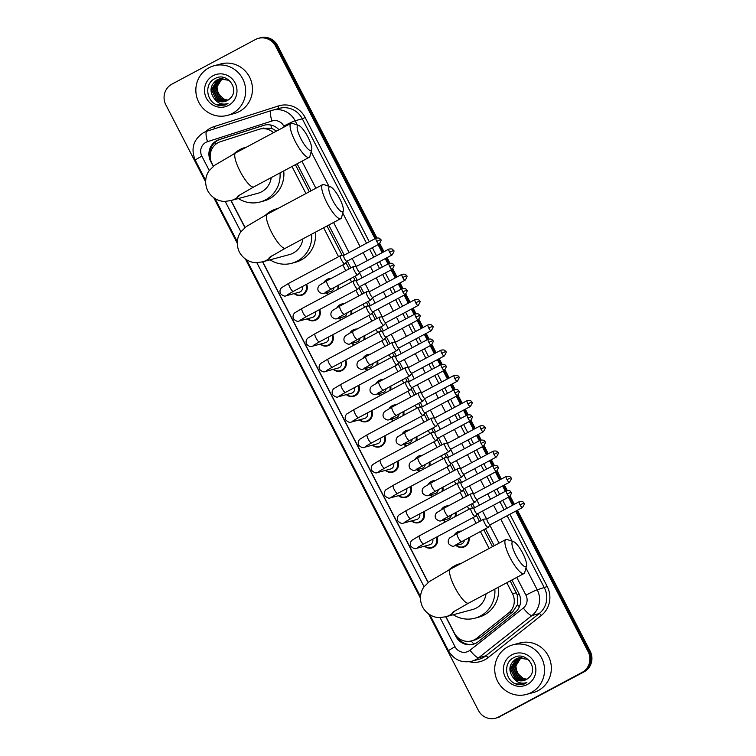 <?xml version="1.0" encoding="UTF-8"?>
<svg xmlns="http://www.w3.org/2000/svg" width="756" height="756" viewBox="0 0 756 756"><rect width="100%" height="100%" fill="white"/><g stroke="black" fill="none" stroke-linecap="round" stroke-linejoin="round"><path stroke-width="1.13" d="M323.955 282.357A8.221 7.957 74.9 0 1 331.071 278.52M338.556 285.003A8.221 7.957 74.9 0 1 338.48 288.981M336.996 307.616A8.221 7.957 74.9 0 1 344.103 303.78M351.587 310.262A8.221 7.957 74.9 0 1 351.521 314.241M350.028 332.876A8.221 7.957 74.9 0 1 357.144 329.04M364.628 335.522A8.221 7.957 74.9 0 1 364.553 339.501M363.069 358.136A8.221 7.957 74.9 0 1 370.185 354.299M377.669 360.782A8.221 7.957 74.9 0 1 377.594 364.761M376.11 383.396A8.221 7.957 74.9 0 1 383.216 379.559M390.701 386.042A8.221 7.957 74.9 0 1 390.635 390.02M389.142 408.656A8.221 7.957 74.9 0 1 396.257 404.819M403.742 411.302A8.221 7.957 74.9 0 1 403.666 415.28M402.183 433.916A8.221 7.957 74.9 0 1 409.298 430.079M416.783 436.562A8.221 7.957 74.9 0 1 416.707 440.54M415.224 459.175A8.221 7.957 74.9 0 1 422.33 455.339M429.814 461.821A8.221 7.957 74.9 0 1 429.739 465.8M428.255 484.435A8.221 7.957 74.9 0 1 435.371 480.599M442.855 487.081A8.221 7.957 74.9 0 1 442.78 491.06M441.296 509.695A8.221 7.957 74.9 0 1 448.412 505.858M455.887 512.341A8.221 7.957 74.9 0 1 455.821 516.32M454.337 534.955A8.221 7.957 74.9 0 1 461.443 531.118M468.928 537.611A8.221 7.957 74.9 0 1 456.019 545.492M319.665 309.516A8.221 7.957 74.9 0 1 307.21 318.843M332.706 334.776A8.221 7.957 74.9 0 1 320.251 344.103M345.738 360.036A8.221 7.957 74.9 0 1 333.292 369.363M358.779 385.295A8.221 7.957 74.9 0 1 346.324 394.623M306.634 284.256A8.221 7.957 74.9 0 1 294.178 293.583M371.82 410.555A8.221 7.957 74.9 0 1 359.365 419.882M384.851 435.815A8.221 7.957 74.9 0 1 372.406 445.142M397.892 461.075A8.221 7.957 74.9 0 1 385.437 470.402M410.933 486.335A8.221 7.957 74.9 0 1 398.478 495.662M423.965 511.595A8.221 7.957 74.9 0 1 411.519 520.922M437.006 536.855A8.221 7.957 74.9 0 1 424.551 546.182M273.502 132.697A15.413 14.912 -105.1 0 0 259.573 129.153A15.413 14.912 -105.1 0 0 258.921 129.352L220.469 141.684A15.413 14.912 -105.1 0 0 218.078 142.695A15.413 14.912 -105.1 0 0 211.964 163.419L213.419 166.226M276.573 131.053L271.593 128.284L263.012 128.246M445.927 616.716L454.356 633.037A15.413 14.912 -105.1 0 0 471.546 640.88L475.524 639.812L480.863 637.147L512.672 611.944L517.463 604.649L517.284 595.095L510.196 580.91M492.515 546.654L483.755 529.682M479.512 521.46L476.271 515.176M472.613 508.098L470.714 504.422M466.471 496.201L463.23 489.916M459.582 482.838L457.682 479.162M453.439 470.941L450.189 464.656M446.541 457.578L444.641 453.902M440.398 445.681L437.157 439.397M433.5 432.319L431.6 428.643M427.357 420.421L424.116 414.137M420.468 407.059L418.569 403.383M414.326 395.161L411.084 388.877M407.427 381.799L405.528 378.123M401.285 369.901L398.043 363.617M394.386 356.539L392.487 352.863M388.244 344.641L385.002 338.357M381.355 331.279L379.455 327.603M375.212 319.382L371.971 313.097M368.314 306.019L366.414 302.343M362.171 294.122L358.93 287.838M355.273 280.76L353.383 277.083M349.14 268.862L345.889 262.578M342.241 255.5L327.008 225.987M309.327 191.731L295.379 164.704M471.546 640.88A15.413 14.912 -105.1 0 0 476.771 638.253L508.58 613.05A15.413 14.912 -105.1 0 0 512.511 593.762L506.813 582.715M489.132 548.459L480.372 531.487M476.129 523.275L473.171 517.539M468.928 509.317L467.34 506.227M463.097 498.015L460.13 492.279M455.887 484.057L454.299 480.967M450.056 472.755L447.098 467.019M442.855 458.797L441.258 455.707M437.015 447.486L434.057 441.759M429.814 433.538L428.227 430.447M423.984 422.226L421.016 416.499M416.773 408.278L415.186 405.188M410.943 396.966L407.985 391.239M403.742 383.018L402.145 379.928M397.902 371.706L394.944 365.98M390.701 357.758L389.113 354.668M384.87 346.446L381.912 340.72M377.669 332.498L376.072 329.408M371.829 321.187L368.871 315.46M364.628 307.238L363.031 304.148M358.788 295.927L355.83 290.191M351.587 281.979L350 278.888M345.757 270.667L342.799 264.931M338.556 256.719L323.625 227.792M305.944 193.545L291.996 166.509M231.109 200.51L245.048 227.509M262.738 261.793L428.236 582.432M328.246 294.443A8.221 7.957 74.9 0 1 325.638 292.884M341.287 319.703A8.221 7.957 74.9 0 1 338.679 318.144M354.328 344.963A8.221 7.957 74.9 0 1 351.71 343.404M367.359 370.223A8.221 7.957 74.9 0 1 364.751 368.663M380.4 395.482A8.221 7.957 74.9 0 1 377.792 393.923M393.441 420.742A8.221 7.957 74.9 0 1 390.824 419.183M406.473 446.002A8.221 7.957 74.9 0 1 403.865 444.443M419.514 471.262A8.221 7.957 74.9 0 1 416.906 469.703M432.555 496.522A8.221 7.957 74.9 0 1 429.937 494.963M445.586 521.782A8.221 7.957 74.9 0 1 442.978 520.232M278.973 129.767A15.413 14.912 -105.1 0 0 264.061 125.222A15.413 14.912 -105.1 0 0 263.409 125.42L219.193 139.605A15.413 14.912 -105.1 0 0 216.802 140.616A15.413 14.912 -105.1 0 0 210.688 161.34L213.268 166.348M210.206 156.766A15.413 14.912 74.9 0 1 217.804 140.351A15.413 14.912 74.9 0 1 220.204 139.331L264.42 125.146A15.413 14.912 74.9 0 1 264.572 125.099M205.613 181.912L165.838 104.838A15.413 14.912 74.9 0 1 171.952 84.124L255.386 39.548A15.413 14.912 74.9 0 1 258.429 38.348A15.413 14.912 74.9 0 1 275.619 46.192L374.985 238.707M515.63 511.198L588.149 651.7A15.413 14.912 74.9 0 1 582.035 672.415L498.601 716.99A15.413 14.912 74.9 0 1 495.558 718.2A15.413 14.912 74.9 0 1 478.359 710.356L428.624 613.985M420.43 598.109L245.435 259.072M237.242 243.196L213.806 197.788M378.057 244.642L382.186 252.665M385.258 258.599L388.026 263.967M391.088 269.901L395.227 277.925M398.289 283.859L401.067 289.227M404.129 295.161L408.268 303.184M411.33 309.119L414.099 314.487M417.161 320.421L421.3 328.444M424.371 334.379L427.14 339.746M430.202 345.681L434.341 353.704M437.403 359.639L440.172 365.006M443.243 370.941L447.382 378.964M450.444 384.899L453.213 390.266M456.274 396.201L460.413 404.224M463.485 410.158L466.254 415.526M469.315 421.461L473.454 429.484M476.516 435.418L479.285 440.786M482.356 446.72L486.495 454.743M489.557 460.678L492.326 466.046M495.388 471.98L499.527 480.003M502.598 485.938L505.367 491.305M508.429 497.24L512.568 505.263M376.847 237.856L277.641 45.643A15.413 14.912 74.9 0 0 260.442 37.8L259.44 38.074A15.413 14.912 74.9 0 1 276.63 45.918L375.883 238.225L276.63 45.918A15.413 14.912 74.9 0 0 259.44 38.074L258.429 38.348M517.435 510.243L590.162 651.162A15.413 14.912 74.9 0 1 584.048 671.876L499.603 716.726A15.413 14.912 74.9 0 1 496.56 717.926A15.413 14.912 74.9 0 0 499.603 716.726L583.046 672.15L498.601 716.99M590.162 651.162L589.16 651.426A15.413 14.912 74.9 0 1 583.046 672.15A15.413 14.912 74.9 0 0 589.16 651.426L516.528 510.716L589.16 651.426L588.149 651.7M378.954 244.16L383.094 252.183L378.954 244.16M386.155 258.117L388.924 263.485L386.155 258.117M391.986 269.42L396.125 277.443L391.986 269.42M399.196 283.377L401.965 288.745L399.196 283.377M405.027 294.679L409.166 302.702L405.027 294.679M412.228 308.637L414.997 314.005L412.228 308.637M418.068 319.939L422.207 327.962L418.068 319.939M425.269 333.897L428.038 339.264L425.269 333.897M431.1 345.199L435.239 353.222L431.1 345.199M438.31 359.157L441.079 364.524L438.31 359.157M444.141 370.459L448.28 378.482L444.141 370.459M451.341 384.417L454.11 389.784L451.341 384.417M457.182 395.719L461.321 403.742L457.182 395.719M464.382 409.676L467.151 415.044L464.382 409.676M470.213 420.988L474.352 429.002L470.213 420.988M477.414 434.936L480.192 440.304L477.414 434.936M483.254 446.248L487.393 454.261L483.254 446.248M490.455 460.196L493.224 465.564L490.455 460.196M496.295 471.508L500.434 479.521L496.295 471.508M503.496 485.456L506.265 490.824L503.496 485.456M509.327 496.768L513.466 504.781L509.327 496.768M230.93 200.567L244.897 227.632M262.559 261.841L428.085 582.545M445.747 616.764L455.906 636.439A15.413 14.912 -105.1 0 0 473.095 644.282A15.413 14.912 -105.1 0 0 478.321 641.646L514.902 612.672A15.413 14.912 -105.1 0 0 518.833 593.384L511.916 579.984M494.244 545.728L485.484 528.765M481.241 520.544L477.688 513.664M474.626 507.73L472.443 503.505M468.2 495.284L464.656 488.404M461.585 482.47L459.412 478.246M455.169 470.024L451.615 463.144M448.554 457.21L446.371 452.986M442.128 444.764L438.575 437.885M435.513 431.95L433.33 427.726M429.087 419.504L425.543 412.625M422.472 406.69L420.298 402.466M416.055 394.245L412.502 387.365M409.44 381.43L407.257 377.206M403.014 368.985L399.461 362.105M396.399 356.17L394.216 351.946M389.973 343.725L386.429 336.845M383.358 330.911L381.185 326.677M376.942 318.465L373.388 311.585M370.327 305.651L368.144 301.417M363.901 293.205L360.347 286.326M357.286 280.391L355.103 276.157M350.86 267.945L347.316 261.066M344.254 255.131L328.737 225.061M311.056 190.814L297.108 163.787M473.596 644.14A15.413 14.912 74.9 0 1 457.531 637.261M500.614 716.452A15.413 14.912 74.9 0 1 497.571 717.652L495.558 718.2M379.805 243.593L383.991 251.701M387.053 257.635L389.879 263.116M392.846 268.852L397.023 276.961M400.094 282.895L402.92 288.376M405.877 294.112L410.064 302.22M413.126 308.155L415.961 313.636M418.918 319.372L423.105 327.48M426.167 333.415L428.992 338.896M431.959 344.632L436.136 352.74M439.208 358.675L442.033 364.156M444.991 369.892L449.177 378M452.239 383.935L455.074 389.416M458.032 395.152L462.218 403.26M465.28 409.194L468.106 414.675M471.073 420.412L475.25 428.52M478.321 434.454L481.147 439.935M484.105 445.671L488.291 453.78M491.353 459.714L494.188 465.195M497.146 470.931L501.332 479.039M504.394 484.974L507.219 490.455M510.177 496.191L514.363 504.299M232.517 113.372A25.695 24.854 74.9 0 1 227.452 115.384A25.695 24.854 74.9 0 1 197.637 99.726A25.695 24.854 74.9 0 1 208.987 67.775A25.695 24.854 74.9 0 1 214.061 65.763A25.695 24.854 74.9 0 1 243.867 81.412A25.695 24.854 74.9 0 1 232.517 113.372M214.061 65.763L220.856 63.929A25.695 24.854 74.9 0 1 250.671 79.578A25.695 24.854 74.9 0 1 239.321 111.538A25.695 24.854 74.9 0 1 234.247 113.542L227.452 115.384M219.722 78.822L217.577 79.692L211.368 89.51L216.424 99.886L225.108 101.427M230.863 82.045L228.69 80.287L219.524 78.879L217.17 79.796C210.177 84.946 209.157 91.126 214.099 98.337A11.614 11.236 74.9 0 0 230.164 98.365C240.219 89.378 226.97 71.773 215.384 78.397C203.024 83.557 206.653 104.035 219.476 105.453L225.09 105.093L227.991 103.496C222.292 105.131 217.662 103.421 214.099 98.337M221.319 78.397L220.724 78.586M220.535 78.652L219.174 79.257L212.965 89.076L218.021 99.452L225.902 101.172M221.517 78.341L220.525 78.624M220.327 78.69L218.777 79.371L212.568 89.18L217.624 99.556L225.704 101.247M222.916 77.962L222.33 78.151M223.114 77.906L221.555 78.454M221.357 78.539L214.572 88.641L219.618 99.017L226.687 100.86M221.924 78.255L221.347 78.482M221.149 78.558L214.165 88.754L219.221 99.13L226.498 100.945M223.152 78.019L223.927 77.717M222.963 78.104L222.396 78.388M223.53 77.83L222.944 78.048M222.746 78.133L222.179 78.397M221.99 78.492L215.772 88.32L220.818 98.696L227.263 100.576M222.207 78.482L216.169 88.216L221.224 98.592L227.452 100.472M228.057 100.113A11.614 11.236 74.9 0 1 224.296 99.291L228.019 100.142M213.079 75.704A16.755 16.207 74.9 0 1 235.069 82.924A16.755 16.207 74.9 0 1 228.425 105.434A16.755 16.207 74.9 0 1 206.435 98.223A16.755 16.207 74.9 0 1 213.079 75.704M224.296 99.291L217.898 93.631L216.783 84.984M216.764 104.659L225.052 105.103M301.001 138.934A14.128 3.497 61.9 0 0 311.689 149.631A14.128 3.497 61.9 0 0 307.928 137.072A14.128 3.497 61.9 0 0 298.818 125.534A14.128 3.497 61.9 0 0 301.001 138.934M311.689 149.631L309.932 156.209A19.269 4.772 -118.1 0 1 309.157 157.343A19.269 4.772 -118.1 0 1 295.35 141.627A19.269 4.772 -118.1 0 1 290.994 123.351A19.269 4.772 -118.1 0 1 292.374 123.341L298.818 125.534M237.582 196.248L253.818 186.902A19.269 4.772 61.9 0 1 240.021 171.187A19.269 4.772 61.9 0 1 235.664 152.91L214.534 165.366L209.355 170.478C206.719 173.615 203.449 181.657 207.768 190.852C212.757 199.697 221.215 201.701 225.297 201.361L230.967 200.548L257.73 193.328A19.269 18.645 -105.1 0 0 261.538 191.826A19.269 18.645 -105.1 0 0 271.234 177.603M280.022 172.907A28.265 27.339 74.9 0 1 265.658 199.801A28.265 27.339 74.9 0 1 260.073 202.013A28.265 27.339 74.9 0 1 238.423 198.544M234.001 153.799A28.265 27.339 74.9 0 1 239.765 149.65A28.265 27.339 74.9 0 1 245.35 147.439A28.265 27.339 74.9 0 1 246.399 147.174M283.717 170.941A28.265 27.339 74.9 0 1 269.438 198.781A28.265 27.339 74.9 0 1 263.853 200.992L260.073 202.013M332.631 200.217A14.128 3.497 61.9 0 0 343.318 210.915A14.128 3.497 61.9 0 0 339.557 198.346A14.128 3.497 61.9 0 0 330.448 186.808A14.128 3.497 61.9 0 0 332.631 200.217M343.318 210.915L341.561 217.492A19.269 4.772 -118.1 0 1 340.786 218.626A19.269 4.772 -118.1 0 1 326.979 202.901A19.269 4.772 -118.1 0 1 322.623 184.634A19.269 4.772 -118.1 0 1 324.003 184.625L330.448 186.808M269.212 257.531L285.456 248.185A19.269 4.772 61.9 0 1 271.65 232.461A19.269 4.772 61.9 0 1 267.293 214.194L246.163 226.639L240.984 231.752C238.348 234.889 235.078 242.941 239.397 252.135C244.386 260.981 252.844 262.975 256.927 262.644L262.597 261.831L289.359 254.611A19.269 18.645 -105.1 0 0 293.167 253.099A19.269 18.645 -105.1 0 0 302.863 238.887M311.652 234.19A28.265 27.339 74.9 0 1 297.288 261.085A28.265 27.339 74.9 0 1 291.703 263.296A28.265 27.339 74.9 0 1 270.053 259.818M265.63 215.082A28.265 27.339 74.9 0 1 271.404 210.924A28.265 27.339 74.9 0 1 276.98 208.713A28.265 27.339 74.9 0 1 278.028 208.458M315.346 232.215A28.265 27.339 74.9 0 1 301.068 260.064A28.265 27.339 74.9 0 1 295.483 262.275L291.703 263.296M515.819 555.131A14.128 3.497 61.9 0 0 526.507 565.828A14.128 3.497 61.9 0 0 522.746 553.269A14.128 3.497 61.9 0 0 513.636 541.731A14.128 3.497 61.9 0 0 515.819 555.131M526.507 565.828L524.749 572.405A19.269 4.772 -118.1 0 1 523.974 573.549A19.269 4.772 -118.1 0 1 510.168 557.824A19.269 4.772 -118.1 0 1 505.811 539.548A19.269 4.772 -118.1 0 1 507.191 539.538L513.636 541.731M452.4 612.445L468.635 603.108A19.269 4.772 61.9 0 1 454.838 587.384A19.269 4.772 61.9 0 1 450.481 569.107L429.342 581.562L424.173 586.675C421.536 589.812 418.266 597.864 422.585 607.049C427.575 615.894 436.032 617.898 440.115 617.567L445.785 616.754L472.547 609.525A19.269 18.645 -105.1 0 0 476.356 608.022A19.269 18.645 -105.1 0 0 486.051 593.81M494.84 589.104A28.265 27.339 74.9 0 1 480.476 615.998A28.265 27.339 74.9 0 1 474.891 618.21A28.265 27.339 74.9 0 1 453.241 614.741M448.818 570.005A28.265 27.339 74.9 0 1 454.583 565.847A28.265 27.339 74.9 0 1 460.168 563.636A28.265 27.339 74.9 0 1 461.207 563.371M498.525 587.138A28.265 27.339 74.9 0 1 484.246 614.978A28.265 27.339 74.9 0 1 478.671 617.189L474.891 618.21M302.372 286.533A4.621 4.47 74.9 0 1 299.263 292.213L286.07 295.766C284.804 296.588 282.961 295.898 280.552 293.706C279.569 291.514 279.881 289.529 281.506 287.734L288.953 283.207A4.621 1.143 61.9 0 0 290.002 287.601A4.621 1.143 61.9 0 0 290.134 287.856A4.621 1.143 61.9 0 0 293.309 291.372L344.868 263.825A4.621 1.143 61.9 0 0 344.963 263.75L346.938 261.264A3.336 0.832 61.9 0 1 346.9 261.283A3.336 0.832 61.9 0 1 346.853 261.302A3.336 0.832 61.9 0 1 344.5 258.561A3.336 0.832 61.9 0 1 343.753 255.396A3.336 0.832 61.9 0 1 343.791 255.377L340.625 255.632A4.621 1.143 61.9 0 0 340.569 255.641A4.621 1.143 61.9 0 0 340.512 255.67A4.621 1.143 61.9 0 0 341.551 260.055A4.621 1.143 61.9 0 0 344.802 263.853A4.621 1.143 61.9 0 0 344.868 263.825M305.963 284.615A7.711 7.456 74.9 0 1 294.519 293.489M315.403 311.793A4.621 4.47 74.9 0 1 312.304 317.473L299.111 321.026C297.836 321.848 296.002 321.158 293.583 318.966C292.6 316.773 292.922 314.789 294.547 312.993L301.994 308.467A4.621 1.143 61.9 0 0 303.033 312.861A4.621 1.143 61.9 0 0 303.175 313.116A4.621 1.143 61.9 0 0 306.35 316.632L357.909 289.085A4.621 1.143 61.9 0 0 358.004 289.009L359.969 286.524A3.336 0.832 61.9 0 0 360.007 286.486M318.994 309.875A7.711 7.456 74.9 0 1 307.55 318.748M353.732 280.892A4.621 1.143 61.9 0 0 353.666 280.892A4.621 1.143 61.9 0 0 353.61 280.901A4.621 1.143 61.9 0 0 353.543 280.93A4.621 1.143 61.9 0 0 354.592 285.314A4.621 1.143 61.9 0 0 357.843 289.113A4.621 1.143 61.9 0 0 357.909 289.085M356.87 280.627A3.336 0.832 61.9 0 0 356.832 280.637A3.336 0.832 61.9 0 0 356.785 280.656A3.336 0.832 61.9 0 0 357.541 283.821A3.336 0.832 61.9 0 0 359.894 286.562A3.336 0.832 61.9 0 0 359.932 286.543L392.166 269.325C394.178 266.31 394.641 264.817 393.564 264.846L389.775 266.603A3.336 0.832 61.9 0 0 392.166 269.325M328.444 337.053A4.621 4.47 74.9 0 1 325.345 342.733L312.143 346.286C310.877 347.108 309.034 346.418 306.624 344.226C305.641 342.043 305.963 340.049 307.588 338.253L315.025 333.736A4.621 1.143 61.9 0 0 316.074 338.121A4.621 1.143 61.9 0 0 316.206 338.376A4.621 1.143 61.9 0 0 319.382 341.892L370.941 314.345A4.621 1.143 61.9 0 0 371.035 314.269L373.01 311.784A3.336 0.832 61.9 0 0 373.039 311.746M332.035 335.135A7.711 7.456 74.9 0 1 320.591 344.008M366.764 306.152A4.621 1.143 61.9 0 0 366.707 306.152A4.621 1.143 61.9 0 0 366.641 306.161A4.621 1.143 61.9 0 0 366.584 306.189A4.621 1.143 61.9 0 0 367.633 310.574A4.621 1.143 61.9 0 0 370.884 314.373A4.621 1.143 61.9 0 0 370.941 314.345M369.911 305.887A3.336 0.832 61.9 0 0 369.873 305.896A3.336 0.832 61.9 0 0 369.826 305.915A3.336 0.832 61.9 0 0 370.582 309.081A3.336 0.832 61.9 0 0 372.925 311.822A3.336 0.832 61.9 0 0 372.973 311.803L405.207 294.585C407.219 291.57 407.682 290.077 406.596 290.106L402.816 291.863A3.336 0.832 61.9 0 0 405.207 294.585M341.485 362.313A4.621 4.47 74.9 0 1 338.376 367.992L325.184 371.546C323.918 372.368 322.075 371.678 319.665 369.486C318.673 367.303 318.994 365.309 320.62 363.513L328.066 358.996A4.621 1.143 61.9 0 0 329.115 363.381A4.621 1.143 61.9 0 0 329.247 363.636A4.621 1.143 61.9 0 0 332.423 367.151L383.982 339.605A4.621 1.143 61.9 0 0 384.076 339.529L386.051 337.044M345.076 360.395A7.711 7.456 74.9 0 1 333.623 369.268M379.805 331.411A4.621 1.143 61.9 0 0 379.739 331.411A4.621 1.143 61.9 0 0 379.682 331.421A4.621 1.143 61.9 0 0 379.625 331.449A4.621 1.143 61.9 0 0 380.665 335.834A4.621 1.143 61.9 0 0 383.916 339.633A4.621 1.143 61.9 0 0 383.982 339.605M382.952 331.147A3.336 0.832 61.9 0 0 382.905 331.156A3.336 0.832 61.9 0 0 382.857 331.175A3.336 0.832 61.9 0 0 383.613 334.341A3.336 0.832 61.9 0 0 385.966 337.081A3.336 0.832 61.9 0 0 386.014 337.063A3.336 0.832 61.9 0 0 386.08 337.006M354.517 387.573A4.621 4.47 74.9 0 1 351.417 393.252L338.225 396.805C336.949 397.628 335.116 396.938 332.697 394.745C331.714 392.562 332.035 390.568 333.661 388.773L341.107 384.256A4.621 1.143 61.9 0 0 342.147 388.641A4.621 1.143 61.9 0 0 342.288 388.896A4.621 1.143 61.9 0 0 345.464 392.411L397.013 364.865A4.621 1.143 61.9 0 0 397.117 364.789L399.083 362.304M358.108 385.654A7.711 7.456 74.9 0 1 346.664 394.528M392.846 356.671A4.621 1.143 61.9 0 0 392.78 356.671A4.621 1.143 61.9 0 0 392.723 356.681A4.621 1.143 61.9 0 0 392.657 356.709A4.621 1.143 61.9 0 0 393.706 361.094A4.621 1.143 61.9 0 0 396.957 364.893A4.621 1.143 61.9 0 0 397.013 364.865M395.983 356.407A3.336 0.832 61.9 0 0 395.946 356.416A3.336 0.832 61.9 0 0 395.898 356.435A3.336 0.832 61.9 0 0 396.654 359.601A3.336 0.832 61.9 0 0 399.007 362.341A3.336 0.832 61.9 0 0 399.045 362.332A3.336 0.832 61.9 0 0 399.121 362.266M367.558 412.833A4.621 4.47 74.9 0 1 364.458 418.512L351.256 422.065C349.99 422.887 348.147 422.198 345.738 420.005C344.755 417.822 345.076 415.828 346.702 414.033L354.139 409.516A4.621 1.143 61.9 0 0 355.188 413.901A4.621 1.143 61.9 0 0 355.32 414.156A4.621 1.143 61.9 0 0 358.495 417.671L410.054 390.124A4.621 1.143 61.9 0 0 410.149 390.049L412.124 387.563M371.149 410.914A7.711 7.456 74.9 0 1 359.705 419.788M405.877 381.931A4.621 1.143 61.9 0 0 405.821 381.931A4.621 1.143 61.9 0 0 405.755 381.941A4.621 1.143 61.9 0 0 405.698 381.969A4.621 1.143 61.9 0 0 406.747 386.354A4.621 1.143 61.9 0 0 409.998 390.153A4.621 1.143 61.9 0 0 410.054 390.124M409.024 381.667A3.336 0.832 61.9 0 0 408.977 381.676A3.336 0.832 61.9 0 0 408.939 381.695A3.336 0.832 61.9 0 0 409.695 384.861A3.336 0.832 61.9 0 0 412.039 387.601A3.336 0.832 61.9 0 0 412.086 387.592A3.336 0.832 61.9 0 0 412.152 387.526M380.589 438.093A4.621 4.47 74.9 0 1 377.49 443.772L364.297 447.325C363.031 448.147 361.188 447.457 358.779 445.265C357.786 443.082 358.108 441.088 359.733 439.293L367.18 434.776A4.621 1.143 61.9 0 0 368.229 439.16A4.621 1.143 61.9 0 0 368.361 439.416A4.621 1.143 61.9 0 0 371.536 442.931L423.095 415.384A4.621 1.143 61.9 0 0 423.19 415.309L425.165 412.823M384.19 436.174A7.711 7.456 74.9 0 1 372.736 445.048M418.918 407.191A4.621 1.143 61.9 0 0 418.852 407.191A4.621 1.143 61.9 0 0 418.796 407.21A4.621 1.143 61.9 0 0 418.739 407.229A4.621 1.143 61.9 0 0 419.778 411.614A4.621 1.143 61.9 0 0 423.029 415.413A4.621 1.143 61.9 0 0 423.095 415.384M422.065 406.926A3.336 0.832 61.9 0 0 422.018 406.936A3.336 0.832 61.9 0 0 421.971 406.955A3.336 0.832 61.9 0 0 422.727 410.121A3.336 0.832 61.9 0 0 425.08 412.861A3.336 0.832 61.9 0 0 425.127 412.852A3.336 0.832 61.9 0 0 425.193 412.785M393.63 463.352A4.621 4.47 74.9 0 1 390.531 469.032L377.339 472.585C376.063 473.407 374.229 472.717 371.81 470.525C370.827 468.342 371.149 466.348 372.774 464.553L380.211 460.035A4.621 1.143 61.9 0 0 381.26 464.42A4.621 1.143 61.9 0 0 381.402 464.675A4.621 1.143 61.9 0 0 384.577 468.191L436.127 440.644A4.621 1.143 61.9 0 0 436.231 440.568L438.196 438.083M397.221 461.434A7.711 7.456 74.9 0 1 385.777 470.308M431.959 432.451A4.621 1.143 61.9 0 0 431.893 432.451A4.621 1.143 61.9 0 0 431.837 432.47A4.621 1.143 61.9 0 0 431.77 432.489A4.621 1.143 61.9 0 0 432.819 436.873A4.621 1.143 61.9 0 0 436.07 440.672A4.621 1.143 61.9 0 0 436.127 440.644M435.097 432.186A3.336 0.832 61.9 0 0 435.059 432.196A3.336 0.832 61.9 0 0 435.012 432.215A3.336 0.832 61.9 0 0 435.768 435.38A3.336 0.832 61.9 0 0 438.121 438.121A3.336 0.832 61.9 0 0 438.159 438.111A3.336 0.832 61.9 0 0 438.225 438.045M406.671 488.612A4.621 4.47 74.9 0 1 403.572 494.292L390.37 497.854C389.104 498.667 387.261 497.977 384.851 495.785C383.868 493.602 384.19 491.608 385.815 489.812L393.252 485.295A4.621 1.143 61.9 0 0 394.301 489.68A4.621 1.143 61.9 0 0 394.434 489.935A4.621 1.143 61.9 0 0 397.609 493.451L449.168 465.904A4.621 1.143 61.9 0 0 449.262 465.828L451.237 463.343M410.262 486.694A7.711 7.456 74.9 0 1 398.818 495.567M444.991 457.711A4.621 1.143 61.9 0 0 444.934 457.711A4.621 1.143 61.9 0 0 444.868 457.73A4.621 1.143 61.9 0 0 444.811 457.749A4.621 1.143 61.9 0 0 445.86 462.133A4.621 1.143 61.9 0 0 449.111 465.932A4.621 1.143 61.9 0 0 449.168 465.904M448.138 457.446A3.336 0.832 61.9 0 0 448.091 457.456A3.336 0.832 61.9 0 0 448.809 460.64A3.336 0.832 61.9 0 0 451.152 463.381A3.336 0.832 61.9 0 0 451.2 463.371A3.336 0.832 61.9 0 0 451.266 463.305M480.287 440.257C485.361 439.51 484.01 441.457 484.823 441.674L481.043 443.422A3.336 0.832 61.9 0 1 480.287 440.257L448.053 457.474A3.336 0.832 61.9 0 0 448.053 457.474L444.934 457.711M419.703 513.872A4.621 4.47 74.9 0 1 416.603 519.552L403.411 523.114C402.145 523.927 400.302 523.237 397.892 521.045C396.9 518.862 397.221 516.868 398.847 515.072L406.293 510.555A4.621 1.143 61.9 0 0 407.333 514.94A4.621 1.143 61.9 0 0 407.475 515.195A4.621 1.143 61.9 0 0 410.65 518.71L462.209 491.173A4.621 1.143 61.9 0 0 462.303 491.088L464.279 488.603M423.294 511.954A7.711 7.456 74.9 0 1 411.85 520.827M458.032 482.98A4.621 1.143 61.9 0 0 457.966 482.98A4.621 1.143 61.9 0 0 457.909 482.99A4.621 1.143 61.9 0 0 457.852 483.008A4.621 1.143 61.9 0 0 458.892 487.393A4.621 1.143 61.9 0 0 462.143 491.192A4.621 1.143 61.9 0 0 462.209 491.173M461.179 482.706A3.336 0.832 61.9 0 0 461.132 482.715A3.336 0.832 61.9 0 0 461.084 482.734A3.336 0.832 61.9 0 0 461.84 485.9A3.336 0.832 61.9 0 0 464.193 488.641A3.336 0.832 61.9 0 0 464.241 488.631A3.336 0.832 61.9 0 0 464.307 488.565M432.744 539.132A4.621 4.47 74.9 0 1 429.644 544.811L416.452 548.374C415.176 549.187 413.334 548.497 410.924 546.304C409.941 544.122 410.262 542.128 411.888 540.332L419.325 535.815A4.621 1.143 61.9 0 0 420.374 540.2A4.621 1.143 61.9 0 0 420.506 540.455A4.621 1.143 61.9 0 0 423.691 543.97L475.24 516.433A4.621 1.143 61.9 0 0 475.335 516.348L477.31 513.863A3.336 0.832 61.9 0 1 477.272 513.891A3.336 0.832 61.9 0 1 477.225 513.91A3.336 0.832 61.9 0 1 474.881 511.16A3.336 0.832 61.9 0 1 474.125 507.994A3.336 0.832 61.9 0 1 474.173 507.975L471.007 508.24A4.621 1.143 61.9 0 0 470.95 508.249A4.621 1.143 61.9 0 0 470.884 508.268A4.621 1.143 61.9 0 0 471.933 512.653A4.621 1.143 61.9 0 0 475.184 516.452A4.621 1.143 61.9 0 0 475.24 516.433M436.335 537.214A7.711 7.456 74.9 0 1 424.891 546.087M334.001 287.441A4.621 4.47 74.9 0 1 330.731 291.514L323.927 293.347C322.661 294.169 320.818 293.479 318.408 291.277C317.425 289.094 317.747 287.11 319.372 285.314L326.809 280.788A4.621 1.143 61.9 0 0 327.991 285.437A4.621 1.143 61.9 0 0 331.109 288.972A4.621 1.143 61.9 0 0 331.166 288.953A4.621 1.143 61.9 0 0 331.222 288.915M353.61 266.537A4.621 1.143 61.9 0 0 353.543 266.537A4.621 1.143 61.9 0 0 353.487 266.547A4.621 1.143 61.9 0 0 353.421 266.575A4.621 1.143 61.9 0 0 354.526 271.073A4.621 1.143 61.9 0 0 357.72 274.759A4.621 1.143 61.9 0 0 357.786 274.73A4.621 1.143 61.9 0 0 357.881 274.655L359.847 272.169M328.699 294.197A7.711 7.456 74.9 0 1 325.978 292.799M324.598 281.997A7.711 7.456 74.9 0 1 329.985 279.096M356.747 266.273A3.336 0.832 61.9 0 0 356.709 266.282A3.336 0.832 61.9 0 0 356.662 266.301A3.336 0.832 61.9 0 0 357.418 269.467A3.336 0.832 61.9 0 0 359.771 272.207A3.336 0.832 61.9 0 0 359.809 272.188A3.336 0.832 61.9 0 0 359.884 272.132M337.856 285.381A7.711 7.456 74.9 0 1 337.573 289.463M347.032 312.7A4.621 4.47 74.9 0 1 343.763 316.773L336.968 318.607C335.702 319.429 333.859 318.739 331.449 316.537C330.457 314.354 330.778 312.37 332.404 310.574L339.85 306.048A4.621 1.143 61.9 0 0 341.032 310.697A4.621 1.143 61.9 0 0 344.15 314.231A4.621 1.143 61.9 0 0 344.207 314.212A4.621 1.143 61.9 0 0 344.263 314.175M366.641 291.797A4.621 1.143 61.9 0 0 366.584 291.797A4.621 1.143 61.9 0 0 366.518 291.807A4.621 1.143 61.9 0 0 366.462 291.835A4.621 1.143 61.9 0 0 367.567 296.333A4.621 1.143 61.9 0 0 370.761 300.019A4.621 1.143 61.9 0 0 370.818 299.99A4.621 1.143 61.9 0 0 370.912 299.915L372.888 297.429M341.74 319.457A7.711 7.456 74.9 0 1 339.019 318.059M337.639 307.257A7.711 7.456 74.9 0 1 343.016 304.356M369.788 291.532A3.336 0.832 61.9 0 0 369.75 291.542A3.336 0.832 61.9 0 0 369.703 291.561A3.336 0.832 61.9 0 0 370.459 294.727A3.336 0.832 61.9 0 0 372.803 297.467A3.336 0.832 61.9 0 0 372.85 297.448A3.336 0.832 61.9 0 0 372.916 297.391M350.897 310.64A7.711 7.456 74.9 0 1 350.614 314.723M360.073 337.96A4.621 4.47 74.9 0 1 356.804 342.033L350.009 343.867C348.733 344.689 346.891 343.999 344.481 341.797C343.498 339.614 343.819 337.63 345.445 335.834L352.882 331.308A4.621 1.143 61.9 0 0 354.063 335.957A4.621 1.143 61.9 0 0 357.182 339.491A4.621 1.143 61.9 0 0 357.248 339.472A4.621 1.143 61.9 0 0 357.295 339.435M383.793 325.278A4.621 1.143 61.9 0 0 383.859 325.25A4.621 1.143 61.9 0 0 383.953 325.175L385.929 322.689A3.336 0.832 61.9 0 1 385.891 322.708A3.336 0.832 61.9 0 1 385.844 322.727A3.336 0.832 61.9 0 1 383.49 319.986A3.336 0.832 61.9 0 1 382.734 316.821A3.336 0.832 61.9 0 1 382.782 316.802L379.616 317.057A4.621 1.143 61.9 0 0 379.559 317.066A4.621 1.143 61.9 0 0 379.503 317.095A4.621 1.143 61.9 0 0 380.608 321.593A4.621 1.143 61.9 0 0 383.793 325.278M354.781 344.717A7.711 7.456 74.9 0 1 352.05 343.318M350.68 332.517A7.711 7.456 74.9 0 1 356.057 329.616M363.929 335.9A7.711 7.456 74.9 0 1 363.655 339.983M373.114 363.22A4.621 4.47 74.9 0 1 369.845 367.293L363.041 369.126C361.774 369.949 359.932 369.259 357.522 367.066C356.539 364.874 356.86 362.889 358.486 361.094L365.923 356.567A4.621 1.143 61.9 0 0 367.104 361.217A4.621 1.143 61.9 0 0 370.223 364.751A4.621 1.143 61.9 0 0 370.279 364.732A4.621 1.143 61.9 0 0 370.336 364.694M392.723 342.317A4.621 1.143 61.9 0 0 392.657 342.317A4.621 1.143 61.9 0 0 392.6 342.326A4.621 1.143 61.9 0 0 392.534 342.355A4.621 1.143 61.9 0 0 393.64 346.853A4.621 1.143 61.9 0 0 396.834 350.538A4.621 1.143 61.9 0 0 396.891 350.51A4.621 1.143 61.9 0 0 396.995 350.434L398.96 347.949M367.813 369.977A7.711 7.456 74.9 0 1 365.091 368.578M363.712 357.777A7.711 7.456 74.9 0 1 369.089 354.876M395.86 342.052A3.336 0.832 61.9 0 0 395.823 342.062A3.336 0.832 61.9 0 0 395.775 342.081A3.336 0.832 61.9 0 0 396.531 345.246A3.336 0.832 61.9 0 0 398.885 347.987A3.336 0.832 61.9 0 0 398.922 347.968A3.336 0.832 61.9 0 0 398.998 347.911M376.97 361.16A7.711 7.456 74.9 0 1 376.686 365.243M386.146 388.48A4.621 4.47 74.9 0 1 382.876 392.553L376.082 394.386C374.815 395.208 372.973 394.519 370.563 392.326C369.571 390.134 369.892 388.149 371.517 386.354L378.964 381.827A4.621 1.143 61.9 0 0 380.145 386.477A4.621 1.143 61.9 0 0 383.254 390.011A4.621 1.143 61.9 0 0 383.32 389.992A4.621 1.143 61.9 0 0 383.377 389.954M405.755 367.577A4.621 1.143 61.9 0 0 405.698 367.577A4.621 1.143 61.9 0 0 405.632 367.586A4.621 1.143 61.9 0 0 405.575 367.614A4.621 1.143 61.9 0 0 406.681 372.113A4.621 1.143 61.9 0 0 409.875 375.798A4.621 1.143 61.9 0 0 409.932 375.77A4.621 1.143 61.9 0 0 410.026 375.694L412.001 373.209M380.854 395.246A7.711 7.456 74.9 0 1 378.132 393.838M376.753 383.037A7.711 7.456 74.9 0 1 382.13 380.136M408.901 367.312A3.336 0.832 61.9 0 0 408.854 367.321A3.336 0.832 61.9 0 0 408.816 367.34A3.336 0.832 61.9 0 0 409.572 370.506A3.336 0.832 61.9 0 0 411.916 373.247A3.336 0.832 61.9 0 0 411.963 373.228A3.336 0.832 61.9 0 0 412.029 373.171M390.011 386.42A7.711 7.456 74.9 0 1 389.727 390.502M399.187 413.74A4.621 4.47 74.9 0 1 395.917 417.813L389.123 419.646C387.847 420.468 386.004 419.778 383.594 417.586C382.612 415.394 382.933 413.409 384.558 411.614L391.995 407.087A4.621 1.143 61.9 0 0 393.177 411.736A4.621 1.143 61.9 0 0 396.295 415.271A4.621 1.143 61.9 0 0 396.361 415.252A4.621 1.143 61.9 0 0 396.409 415.214M418.796 392.836A4.621 1.143 61.9 0 0 418.729 392.836A4.621 1.143 61.9 0 0 418.673 392.846A4.621 1.143 61.9 0 0 418.616 392.874A4.621 1.143 61.9 0 0 419.722 397.373A4.621 1.143 61.9 0 0 422.906 401.058A4.621 1.143 61.9 0 0 422.973 401.03A4.621 1.143 61.9 0 0 423.067 400.954L425.042 398.469M393.895 420.506A7.711 7.456 74.9 0 1 391.164 419.098M389.794 408.297A7.711 7.456 74.9 0 1 395.171 405.396M421.942 392.572A3.336 0.832 61.9 0 0 421.895 392.581A3.336 0.832 61.9 0 0 421.848 392.6A3.336 0.832 61.9 0 0 422.604 395.766A3.336 0.832 61.9 0 0 424.957 398.506A3.336 0.832 61.9 0 0 425.004 398.488A3.336 0.832 61.9 0 0 425.07 398.431M403.042 411.68A7.711 7.456 74.9 0 1 402.768 415.762M412.228 439A4.621 4.47 74.9 0 1 408.958 443.073L402.154 444.906C400.888 445.728 399.045 445.038 396.635 442.846C395.653 440.654 395.974 438.669 397.599 436.873L405.036 432.347A4.621 1.143 61.9 0 0 406.218 436.996A4.621 1.143 61.9 0 0 409.336 440.531A4.621 1.143 61.9 0 0 409.393 440.512A4.621 1.143 61.9 0 0 409.45 440.474M431.837 418.096A4.621 1.143 61.9 0 0 431.77 418.096A4.621 1.143 61.9 0 0 431.714 418.106A4.621 1.143 61.9 0 0 431.648 418.134A4.621 1.143 61.9 0 0 432.753 422.632A4.621 1.143 61.9 0 0 435.947 426.318A4.621 1.143 61.9 0 0 436.004 426.289A4.621 1.143 61.9 0 0 436.108 426.214L438.074 423.729A3.336 0.832 61.9 0 0 438.102 423.691M406.926 445.766A7.711 7.456 74.9 0 1 404.205 444.358M402.825 433.557A7.711 7.456 74.9 0 1 408.202 430.655M434.974 417.832A3.336 0.832 61.9 0 0 434.936 417.841A3.336 0.832 61.9 0 0 434.889 417.86A3.336 0.832 61.9 0 0 435.645 421.026A3.336 0.832 61.9 0 0 437.998 423.766A3.336 0.832 61.9 0 0 438.036 423.747L470.27 406.53C472.283 403.515 472.746 402.022 471.668 402.05L467.879 403.808A3.336 0.832 61.9 0 0 470.27 406.53M416.084 436.94A7.711 7.456 74.9 0 1 415.8 441.022M425.259 464.26A4.621 4.47 74.9 0 1 421.99 468.333L415.195 470.166C413.929 470.988 412.086 470.298 409.667 468.106C408.684 465.913 409.005 463.929 410.631 462.133L418.077 457.607A4.621 1.143 61.9 0 0 419.259 462.256A4.621 1.143 61.9 0 0 422.368 465.79A4.621 1.143 61.9 0 0 422.434 465.772A4.621 1.143 61.9 0 0 422.491 465.734M444.868 443.356A4.621 1.143 61.9 0 0 444.811 443.356A4.621 1.143 61.9 0 0 444.745 443.366A4.621 1.143 61.9 0 0 444.689 443.394A4.621 1.143 61.9 0 0 445.794 447.892A4.621 1.143 61.9 0 0 448.988 451.578A4.621 1.143 61.9 0 0 449.045 451.549A4.621 1.143 61.9 0 0 449.14 451.474L451.115 448.988M419.967 471.026A7.711 7.456 74.9 0 1 417.236 469.618M415.866 458.816A7.711 7.456 74.9 0 1 421.243 455.915M448.015 443.092A3.336 0.832 61.9 0 0 447.968 443.101A3.336 0.832 61.9 0 0 447.93 443.12A3.336 0.832 61.9 0 0 448.686 446.286A3.336 0.832 61.9 0 0 451.03 449.026A3.336 0.832 61.9 0 0 451.077 449.007A3.336 0.832 61.9 0 0 451.143 448.951M429.125 462.2A7.711 7.456 74.9 0 1 428.841 466.282M438.3 489.519A4.621 4.47 74.9 0 1 435.031 493.592L428.227 495.426C426.96 496.248 425.118 495.558 422.708 493.366C421.725 491.173 422.046 489.189 423.672 487.393L431.109 482.867A4.621 1.143 61.9 0 0 432.29 487.516A4.621 1.143 61.9 0 0 435.409 491.05A4.621 1.143 61.9 0 0 435.475 491.031A4.621 1.143 61.9 0 0 435.522 490.994M457.909 468.616A4.621 1.143 61.9 0 0 457.843 468.616A4.621 1.143 61.9 0 0 457.786 468.625A4.621 1.143 61.9 0 0 457.73 468.654A4.621 1.143 61.9 0 0 458.835 473.152A4.621 1.143 61.9 0 0 462.02 476.838A4.621 1.143 61.9 0 0 462.086 476.809A4.621 1.143 61.9 0 0 462.181 476.734L464.156 474.248M432.999 496.286A7.711 7.456 74.9 0 1 430.277 494.878M428.907 484.076A7.711 7.456 74.9 0 1 434.284 481.175M461.056 468.351A3.336 0.832 61.9 0 0 461.009 468.361A3.336 0.832 61.9 0 0 460.962 468.38A3.336 0.832 61.9 0 0 461.718 471.546A3.336 0.832 61.9 0 0 464.071 474.286A3.336 0.832 61.9 0 0 464.108 474.277A3.336 0.832 61.9 0 0 464.184 474.21M442.156 487.459A7.711 7.456 74.9 0 1 441.882 491.542M451.341 514.779A4.621 4.47 74.9 0 1 448.072 518.852L441.268 520.686C440.001 521.508 438.159 520.818 435.749 518.625C434.766 516.433 435.078 514.449 436.713 512.653L444.15 508.127A4.621 1.143 61.9 0 0 445.331 512.776A4.621 1.143 61.9 0 0 448.45 516.31A4.621 1.143 61.9 0 0 448.506 516.291A4.621 1.143 61.9 0 0 448.563 516.253M470.95 493.876A4.621 1.143 61.9 0 0 470.884 493.876A4.621 1.143 61.9 0 0 470.827 493.885A4.621 1.143 61.9 0 0 470.761 493.914A4.621 1.143 61.9 0 0 471.867 498.412A4.621 1.143 61.9 0 0 475.061 502.097A4.621 1.143 61.9 0 0 475.118 502.069A4.621 1.143 61.9 0 0 475.212 501.993L477.187 499.508M446.04 521.545A7.711 7.456 74.9 0 1 443.318 520.137M441.939 509.336A7.711 7.456 74.9 0 1 447.316 506.435M474.088 493.611A3.336 0.832 61.9 0 0 474.05 493.621A3.336 0.832 61.9 0 0 474.003 493.64A3.336 0.832 61.9 0 0 474.759 496.805A3.336 0.832 61.9 0 0 477.102 499.546A3.336 0.832 61.9 0 0 477.149 499.536A3.336 0.832 61.9 0 0 477.216 499.47M455.197 512.719A7.711 7.456 74.9 0 1 454.914 516.802M464.373 540.039A4.621 4.47 74.9 0 1 461.103 544.112L454.309 545.945C453.033 546.768 451.2 546.078 448.78 543.885C447.798 541.702 448.119 539.708 449.744 537.913L457.191 533.396A4.621 1.143 61.9 0 0 458.372 538.036A4.621 1.143 61.9 0 0 461.481 541.57A4.621 1.143 61.9 0 0 461.547 541.551A4.621 1.143 61.9 0 0 461.604 541.513M483.982 519.136A4.621 1.143 61.9 0 0 483.916 519.136A4.621 1.143 61.9 0 0 483.859 519.155A4.621 1.143 61.9 0 0 483.802 519.174A4.621 1.143 61.9 0 0 484.908 523.672A4.621 1.143 61.9 0 0 488.102 527.357A4.621 1.143 61.9 0 0 488.159 527.329A4.621 1.143 61.9 0 0 488.253 527.253L490.228 524.768M468.229 537.979A7.711 7.456 74.9 0 1 456.35 545.397M454.98 534.596A7.711 7.456 74.9 0 1 460.357 531.695M487.129 518.871A3.336 0.832 61.9 0 0 487.081 518.881A3.336 0.832 61.9 0 0 487.044 518.899A3.336 0.832 61.9 0 0 487.8 522.065A3.336 0.832 61.9 0 0 490.143 524.806A3.336 0.832 61.9 0 0 490.19 524.796A3.336 0.832 61.9 0 0 490.257 524.73M531.402 692.439A25.695 24.854 74.9 0 1 526.327 694.443A25.695 24.854 74.9 0 1 496.512 678.793A25.695 24.854 74.9 0 1 507.862 646.843A25.695 24.854 74.9 0 1 512.937 644.83A25.695 24.854 74.9 0 1 542.751 660.479A25.695 24.854 74.9 0 1 531.402 692.439M512.937 644.83L519.741 642.997A25.695 24.854 74.9 0 1 549.546 658.646A25.695 24.854 74.9 0 1 538.196 690.606A25.695 24.854 74.9 0 1 533.122 692.609L526.327 694.443M518.597 657.89L516.452 658.76L510.253 668.578L515.299 678.954L523.984 680.495M529.739 661.113L527.575 659.355L518.399 657.947L516.055 658.863C509.053 664.014 508.032 670.194 512.984 677.404A11.614 11.236 74.9 0 0 529.039 677.433C539.104 668.446 525.855 650.84 514.26 657.465C501.908 662.625 505.537 683.103 518.361 684.52L523.974 684.161L526.875 682.564C521.177 684.199 516.546 682.488 512.984 677.404M520.194 657.455L519.608 657.644M519.41 657.72L518.049 658.325L511.85 668.143L516.896 678.519L524.787 680.239M520.402 657.408L519.4 657.692M519.202 657.758L517.652 658.438L511.453 668.247L516.499 678.623L524.588 680.305M521.801 657.03L521.205 657.219M521.007 657.285L520.43 657.522M520.241 657.607L513.447 667.709L518.503 678.085L525.562 679.918M521.999 656.973L520.997 657.257M520.808 657.323L520.222 657.55M520.033 657.625L513.05 667.822L518.096 678.198L525.373 680.003M522.613 656.86L522.027 657.087M521.838 657.172L521.271 657.455M522.405 656.898L521.82 657.115M521.631 657.2L521.054 657.465M520.875 657.559L514.647 667.387L519.703 677.763L526.138 679.644M521.082 657.55L515.044 667.283L520.1 677.659L526.327 679.54M526.932 679.181A11.614 11.236 74.9 0 1 523.171 678.359L526.894 679.209M511.963 654.772A16.755 16.207 74.9 0 1 533.953 661.991A16.755 16.207 74.9 0 1 527.31 684.501A16.755 16.207 74.9 0 1 505.32 677.291A16.755 16.207 74.9 0 1 511.963 654.772M523.171 678.359L516.773 672.698L515.658 664.052M515.639 683.726L523.927 684.171M473.899 644.046A15.413 3.61 -128.4 0 1 471.158 640.984M271.593 128.284A15.413 3.912 -107.8 0 1 270.884 125.052M519.183 594.093A15.413 0.85 152.7 0 0 517.284 595.095M215.441 144.509A15.413 3.912 -107.8 0 1 215.006 142.289M519.363 606.803A15.413 3.61 -128.4 0 1 517.463 604.649M516.301 592.742L512.511 593.762M512.672 611.944L508.58 613.05M480.863 637.147L476.771 638.253M284.256 126.951L283.821 126.11A10.282 9.941 -105.1 0 0 271.933 121.007L207.522 141.674A10.282 9.941 -105.1 0 0 201.852 156.161L209.289 170.572M207.522 141.674A10.282 2.608 -107.8 0 1 206.898 131.213L203.6 132.602C193.366 139.463 190.578 148.658 195.237 160.196A10.282 0.567 -27.3 0 1 201.852 156.161M440.001 617.567L455.074 646.777A10.282 9.941 -105.1 0 0 470.015 650.245L523.303 608.041A10.282 9.941 -105.1 0 0 525.93 595.18L516.754 577.404M525.94 567.945L537.223 589.803A20.554 19.883 74.9 0 1 531.978 615.526L478.699 657.729A20.554 19.883 74.9 0 1 475.789 659.638A20.554 19.883 74.9 0 1 471.735 661.245L478.907 659.308A20.554 19.883 -105.1 0 0 482.961 657.701A20.554 19.883 -105.1 0 0 485.872 655.802L539.16 613.588A20.554 19.883 -105.1 0 0 544.405 587.875L507.163 515.724M509.922 514.25L547.231 586.524A23.124 22.368 74.9 0 1 541.324 615.46L488.045 657.673A2.57 0.605 51.6 0 0 485.872 655.802L478.699 657.729A10.282 2.41 -128.4 0 1 470.015 650.245M205.481 131.724A23.124 22.368 74.9 0 1 210.366 128.17A23.124 22.368 74.9 0 1 213.957 126.649L278.369 105.982A23.124 22.368 74.9 0 1 305.131 117.463L369.278 241.759M372.339 247.694L376.479 255.708M379.55 261.652L382.319 267.019M385.38 272.954L389.52 280.967M392.581 286.911L395.35 292.279M398.421 298.214L402.561 306.227M405.622 312.171L408.391 317.539M411.453 323.474L415.592 331.497M418.663 337.431L421.432 342.799M424.494 348.733L428.633 356.756M431.695 362.691L434.464 368.059M437.535 373.993L441.674 382.016M444.736 387.951L447.505 393.318M450.567 399.253L454.706 407.276M457.777 413.211L460.546 418.578M463.608 424.513L467.747 432.536M470.808 438.471L473.577 443.838M476.649 449.773L480.788 457.796M483.849 463.73L486.618 469.098M489.68 475.033L493.819 483.056M496.881 488.99L499.659 494.358M502.721 500.292L506.86 508.315M488.045 657.673A23.124 22.368 74.9 0 1 469.334 661.736M275.619 46.192L277.641 45.643M582.035 672.415L584.048 671.876M271.338 110.537A20.554 19.883 74.9 0 1 272.207 110.281A20.554 19.883 74.9 0 1 295.123 120.743L302.305 118.805A20.554 19.883 -105.1 0 0 279.38 108.344L271.31 110.546A10.282 2.608 -107.8 0 1 271.338 110.537M271.933 121.007A10.282 2.608 -107.8 0 1 271.31 110.546L206.898 131.213A10.282 2.608 -107.8 0 1 206.936 131.204L271.281 110.556M203.742 132.555A20.554 19.883 74.9 0 1 206.87 131.223M523.303 608.041A10.282 2.41 -128.4 0 0 531.978 615.526L539.16 613.588A2.57 0.605 51.6 0 1 541.324 615.46M525.93 595.18A10.282 0.567 -27.3 0 1 537.223 589.803L547.231 586.524M283.821 126.11A10.282 0.567 -27.3 0 1 295.123 120.743L297.335 125.023M311.122 151.748L328.964 186.307M342.751 213.022L360.111 246.654M363.173 252.589L367.312 260.612M370.383 266.547L373.152 271.914M376.214 277.849L380.353 285.872M383.415 291.807L386.184 297.174M389.255 303.109L393.394 311.132M396.456 317.066L399.225 322.434M402.286 328.369L406.426 336.392M409.497 342.326L412.266 347.694M415.327 353.628L419.467 361.651M422.528 367.586L425.297 372.954M428.368 378.888L432.508 386.911M435.569 392.846L438.338 398.214M441.4 404.148L445.539 412.171M448.601 418.106L451.379 423.473M454.441 429.408L458.58 437.431M461.642 443.366L464.411 448.733M467.482 454.668L471.621 462.691M474.683 468.625L477.452 473.993M480.514 479.928L484.653 487.951M487.714 493.885L490.493 499.253M493.555 505.188L497.694 513.211M500.755 519.145L512.152 541.23M504.101 509.79L499.962 501.767M496.9 495.832L494.131 490.464M491.06 484.53L486.921 476.507M483.859 470.572L481.09 465.205M478.028 459.27L473.889 451.247M470.818 445.312L468.049 439.945M464.987 434.01L460.848 425.987M457.786 420.052L455.017 414.685M451.946 408.741L447.807 400.727M444.745 394.793L441.976 389.425M438.915 383.481L434.776 375.467M431.714 369.533L428.935 364.165M425.874 358.221L421.735 350.208M418.673 344.273L415.904 338.905M412.833 332.961L408.694 324.948M405.632 319.013L402.863 313.645M399.801 307.701L395.662 299.688M392.6 293.753L389.822 288.386M386.76 282.442L382.621 274.428M379.559 268.493L376.79 263.126M373.719 257.182L369.589 249.168M366.518 243.234L302.305 118.805L305.131 117.463M225.184 201.361L240.918 231.846M256.813 262.644L424.107 586.769M499.073 543.148L489.841 525.259M486.571 518.918L482.517 511.084M479.455 505.15L476.8 500M473.53 493.659L469.485 485.825M466.424 479.89L463.759 474.74M460.489 468.399L456.444 460.565M453.383 454.63L450.727 449.48M447.457 443.139L443.413 435.305M440.342 429.37L437.686 424.22M434.416 417.879L430.372 410.045M427.31 404.11L424.655 398.96M421.375 392.619L417.331 384.785M414.269 378.85L411.614 373.7M408.344 367.359L404.299 359.525M401.228 353.591L398.573 348.44M395.303 342.099L391.258 334.265M388.197 328.331L385.541 323.181M382.262 316.84L378.217 309.006M375.156 303.071L372.5 297.921M369.23 291.58L365.186 283.746M362.115 277.811L359.459 272.661M356.189 266.32L352.145 258.486M349.083 252.542L333.566 222.481M315.885 188.235L301.937 161.208M278.586 108.562A2.57 0.652 72.2 0 0 278.369 105.982M214.317 128.832A2.57 0.652 72.2 0 0 213.957 126.649M429.871 614.798L448.459 650.812A10.282 0.567 -27.3 0 1 455.074 646.777M220.204 139.331L219.193 139.605M264.42 125.146L263.409 125.42M456.558 636.259L455.906 636.439M230.967 200.548A19.269 18.645 -105.1 0 0 234.776 199.045A19.269 18.645 -105.1 0 0 240.295 194.509M262.597 261.831A19.269 18.645 -105.1 0 0 266.405 260.329A19.269 18.645 -105.1 0 0 271.924 255.793M445.785 616.754A19.269 18.645 -105.1 0 0 449.584 615.242A19.269 18.645 -105.1 0 0 455.112 610.706M376.734 241.344L380.523 239.586C379.701 239.378 381.062 237.431 375.987 238.178A3.336 0.832 61.9 0 0 376.734 241.344A3.336 0.832 61.9 0 0 379.134 244.065L346.9 261.283M288.48 294.103A4.621 4.47 74.9 0 1 286.07 295.766M393.564 264.846C392.742 264.638 394.093 262.691 389.019 263.438A3.336 0.832 61.9 0 0 389.775 266.603M301.521 319.363A4.621 4.47 74.9 0 1 299.111 321.026M406.596 290.106C405.783 289.898 407.134 287.951 402.06 288.697A3.336 0.832 61.9 0 0 402.816 291.863M314.553 344.623A4.621 4.47 74.9 0 1 312.143 346.286M415.847 317.123L419.637 315.365C418.815 315.157 420.175 313.211 415.091 313.957A3.336 0.832 61.9 0 0 415.847 317.123A3.336 0.832 61.9 0 0 418.248 319.845L386.014 337.063M327.594 369.882A4.621 4.47 74.9 0 1 325.184 371.546M428.888 342.383L432.678 340.625C431.856 340.417 433.207 338.471 428.132 339.217A3.336 0.832 61.9 0 0 428.888 342.383A3.336 0.832 61.9 0 0 431.279 345.105L399.045 362.332M340.625 395.142A4.621 4.47 74.9 0 1 338.225 396.805M441.929 367.643L445.709 365.885C444.897 365.677 446.248 363.73 441.173 364.477A3.336 0.832 61.9 0 0 441.929 367.643A3.336 0.832 61.9 0 0 444.32 370.364L412.086 387.592M353.666 420.402A4.621 4.47 74.9 0 1 351.256 422.065M454.961 392.903L458.75 391.145C457.928 390.937 459.289 388.99 454.205 389.737A3.336 0.832 61.9 0 0 454.961 392.903A3.336 0.832 61.9 0 0 457.361 395.624L425.127 412.852M366.707 445.662A4.621 4.47 74.9 0 1 364.297 447.325M468.002 418.162L471.791 416.405C470.969 416.197 472.32 414.25 467.246 414.997A3.336 0.832 61.9 0 0 468.002 418.162A3.336 0.832 61.9 0 0 470.393 420.884L438.159 438.111M379.739 470.922A4.621 4.47 74.9 0 1 377.339 472.585M392.78 496.182A4.621 4.47 74.9 0 1 390.37 497.854M481.043 443.422A3.336 0.832 61.9 0 0 483.434 446.144L451.2 463.371M494.074 468.682L497.864 466.934C497.042 466.717 498.393 464.77 493.318 465.516A3.336 0.832 61.9 0 0 494.074 468.682A3.336 0.832 61.9 0 0 496.475 471.404L464.241 488.631M405.821 521.442A4.621 4.47 74.9 0 1 403.411 523.114M507.115 493.942L510.905 492.194C510.083 491.976 511.434 490.03 506.359 490.776A3.336 0.832 61.9 0 0 507.115 493.942A3.336 0.832 61.9 0 0 509.506 496.664L477.272 513.891M418.852 546.701A4.621 4.47 74.9 0 1 416.452 548.374M389.652 252.249L393.441 250.491C392.619 250.283 393.97 248.337 388.896 249.083A3.336 0.832 61.9 0 0 389.652 252.249A3.336 0.832 61.9 0 0 392.043 254.97L359.809 272.188M326.875 280.769A4.621 1.143 61.9 0 0 326.809 280.788L353.421 266.575M326.337 291.674A4.621 4.47 74.9 0 1 323.927 293.347M402.693 277.509L406.473 275.751C405.66 275.543 407.011 273.596 401.937 274.343A3.336 0.832 61.9 0 0 402.693 277.509A3.336 0.832 61.9 0 0 405.084 280.23L372.85 297.448M339.907 306.029A4.621 1.143 61.9 0 0 339.85 306.048L366.462 291.835M339.378 316.934A4.621 4.47 74.9 0 1 336.968 318.607M415.724 302.769L419.514 301.011C418.692 300.803 420.052 298.856 414.968 299.603A3.336 0.832 61.9 0 0 415.724 302.769A3.336 0.832 61.9 0 0 418.125 305.49L385.891 322.708M352.948 331.289A4.621 1.143 61.9 0 0 352.882 331.308L379.503 317.095M352.409 342.194A4.621 4.47 74.9 0 1 350.009 343.867M428.765 328.028L432.555 326.271C431.733 326.063 433.084 324.116 428.009 324.863A3.336 0.832 61.9 0 0 428.765 328.028A3.336 0.832 61.9 0 0 431.156 330.75L398.922 347.968M365.989 356.548A4.621 1.143 61.9 0 0 365.923 356.567L392.534 342.355M365.45 367.454A4.621 4.47 74.9 0 1 363.041 369.126M441.806 353.288L445.586 351.531C444.774 351.323 446.125 349.376 441.05 350.123A3.336 0.832 61.9 0 0 441.806 353.288A3.336 0.832 61.9 0 0 444.197 356.01L411.963 373.228M379.021 381.808A4.621 1.143 61.9 0 0 378.964 381.827L405.575 367.614M378.491 392.714A4.621 4.47 74.9 0 1 376.082 394.386M454.838 378.548L458.627 376.79C457.805 376.582 459.166 374.636 454.082 375.382A3.336 0.832 61.9 0 0 454.838 378.548A3.336 0.832 61.9 0 0 457.238 381.27L425.004 398.488M392.062 407.068A4.621 1.143 61.9 0 0 391.995 407.087L418.616 392.874M391.523 417.983A4.621 4.47 74.9 0 1 389.123 419.646M471.668 402.05C470.846 401.842 472.198 399.896 467.123 400.642A3.336 0.832 61.9 0 0 467.879 403.808M405.103 432.328A4.621 1.143 61.9 0 0 405.036 432.347L431.648 418.134M404.564 443.243A4.621 4.47 74.9 0 1 402.154 444.906M480.92 429.068L484.7 427.31C483.887 427.102 485.239 425.155 480.164 425.902A3.336 0.832 61.9 0 0 480.92 429.068A3.336 0.832 61.9 0 0 483.311 431.789L451.077 449.007M418.134 457.588A4.621 1.143 61.9 0 0 418.077 457.607L444.689 443.394M417.605 468.503A4.621 4.47 74.9 0 1 415.195 470.166M493.952 454.328L497.741 452.57C496.919 452.362 498.27 450.415 493.195 451.162A3.336 0.832 61.9 0 0 493.952 454.328A3.336 0.832 61.9 0 0 496.342 457.049L464.108 474.277M431.175 482.848A4.621 1.143 61.9 0 0 431.109 482.867L457.73 468.654M430.636 493.762A4.621 4.47 74.9 0 1 428.227 495.426M506.992 479.587L510.782 477.83C509.96 477.622 511.311 475.675 506.237 476.422A3.336 0.832 61.9 0 0 506.992 479.587A3.336 0.832 61.9 0 0 509.383 482.309L477.149 499.536M444.207 508.108A4.621 1.143 61.9 0 0 444.15 508.127L470.761 493.914M443.677 519.022A4.621 4.47 74.9 0 1 441.268 520.686M520.033 504.847L523.813 503.09C523.001 502.882 524.352 500.935 519.277 501.682A3.336 0.832 61.9 0 0 520.033 504.847A3.336 0.832 61.9 0 0 522.424 507.569L490.19 524.796M457.248 533.367A4.621 1.143 61.9 0 0 457.191 533.396L483.802 519.174M456.719 544.282A4.621 4.47 74.9 0 1 454.309 545.945M263.664 128.057L259.573 129.153M448.459 650.812C453.827 659.761 461.585 663.248 471.735 661.245M195.237 160.196L205.679 180.419M215.054 198.601L237.308 241.703M246.683 259.884L420.487 596.626M253.818 186.902L309.157 157.343M245.35 147.439L246.484 147.127M235.664 152.91L290.994 123.351M285.456 248.185L340.786 218.626M276.98 208.713L278.113 208.41M267.293 214.194L322.623 184.634M468.635 603.108L523.974 573.549M460.168 563.636L461.292 563.333M450.481 569.107L505.811 539.548M301.077 294.916L303.997 294.122M293.309 291.372L287.667 294.632M288.953 283.207L340.512 255.67M375.987 238.178L343.753 255.396M379.134 244.065C381.147 241.051 381.61 239.557 380.523 239.586M314.118 320.175L317.038 319.382M356.823 280.637L353.666 280.892M306.35 316.632L300.699 319.892M301.994 308.467L353.543 280.93M389.019 263.438L356.785 280.656M327.15 345.435L330.079 344.641M369.864 305.896L366.707 306.152M319.382 341.892L313.74 345.152M315.025 333.736L366.584 306.189M402.06 288.697L369.826 305.915M340.191 370.695L343.111 369.901M382.905 331.156L379.739 331.411M332.423 367.151L326.781 370.412M328.066 358.996L379.625 331.449M415.091 313.957L382.857 331.175M418.248 319.845C420.251 316.83 420.723 315.337 419.637 315.365M353.232 395.955L356.152 395.161M395.936 356.416L392.78 356.671M345.464 392.411L339.813 395.671M341.107 384.256L392.657 356.709M428.132 339.217L395.898 356.435M431.279 345.105C433.292 342.09 433.755 340.597 432.678 340.625M366.263 421.215L369.193 420.421M408.977 381.676L405.821 381.931M358.495 417.671L352.854 420.931M354.139 409.516L405.698 381.969M441.173 364.477L408.939 381.695M444.32 370.364C446.333 367.35 446.796 365.857 445.709 365.885M379.304 446.475L382.224 445.681M422.018 406.936L418.852 407.191M371.536 442.931L365.895 446.191M367.18 434.776L418.739 407.229M454.205 389.737L421.971 406.955M457.361 395.624C459.365 392.61 459.837 391.117 458.75 391.145M392.336 471.735L395.265 470.95M467.246 414.997L435.012 432.215L431.893 432.451M384.577 468.191L378.926 471.451M380.211 460.035L431.77 432.489M470.393 420.884C472.405 417.87 472.869 416.376 471.791 416.405M405.377 496.994L408.306 496.21M397.609 493.451L391.967 496.711M393.252 485.295L444.811 457.749M483.434 446.144C485.447 443.129 485.91 441.636 484.823 441.674M418.418 522.254L421.338 521.47M461.132 482.715L457.966 482.98M410.65 518.71L404.999 521.971M406.293 510.555L457.852 483.008M493.318 465.516L461.084 482.734M496.475 471.404C498.478 468.389 498.951 466.896 497.864 466.934M431.449 547.514L434.379 546.73M423.691 543.97L418.04 547.231M419.325 535.815L470.884 508.268M506.359 490.776L474.125 507.994M509.506 496.664C511.519 493.649 511.982 492.156 510.905 492.194M325.515 292.213L357.786 274.73M356.7 266.282L353.543 266.537M328.52 279.333L330.57 278.784M388.896 249.083L356.662 266.301M392.043 254.97C394.056 251.956 394.519 250.463 393.441 250.491M338.556 317.473L370.818 299.99M369.741 291.542L366.584 291.797M341.561 304.592L343.611 304.044M401.937 274.343L369.703 291.561M405.084 280.23C407.097 277.216 407.56 275.723 406.473 275.751M351.597 342.733L383.859 325.25M354.602 329.852L356.643 329.304M414.968 299.603L382.734 316.821M418.125 305.49C420.128 302.476 420.601 300.982 419.514 301.011M364.628 368.002L396.891 350.51M395.813 342.062L392.657 342.317M367.633 355.112L369.684 354.564M428.009 324.863L395.775 342.081M431.156 330.75C433.169 327.735 433.632 326.242 432.555 326.271M377.669 393.262L409.932 375.77M408.854 367.321L405.698 367.577M380.674 380.372L382.725 379.824M441.05 350.123L408.816 367.34M444.197 356.01C446.21 352.995 446.673 351.502 445.586 351.531M390.71 418.512L422.973 401.03M421.895 392.581L418.729 392.836M393.715 405.632L395.757 405.084M454.082 375.382L421.848 392.6M457.238 381.27C459.242 378.255 459.714 376.762 458.627 376.79M403.742 443.781L436.004 426.289M434.927 417.841L431.77 418.096M406.747 430.892L408.798 430.344M467.123 400.642L434.889 417.86M416.783 469.041L449.045 451.549M447.968 443.101L444.811 443.356M419.788 456.151L421.839 455.603M480.164 425.902L447.93 443.12M483.311 431.789C485.324 428.775 485.787 427.282 484.7 427.31M429.814 494.301L462.086 476.809M461.009 468.361L457.843 468.616M432.829 481.411L434.87 480.863M493.195 451.162L460.962 468.38M496.342 457.049C498.355 454.035 498.828 452.542 497.741 452.57M442.855 519.561L475.118 502.069M474.04 493.621L470.884 493.876M445.86 506.671L447.911 506.123M506.237 476.422L474.003 493.64M509.383 482.309C511.396 479.295 511.859 477.801 510.782 477.83M455.896 544.811L488.159 527.329M487.081 518.881L483.916 519.136M462.918 546.815L465.838 546.03M458.901 531.931L460.952 531.383M519.277 501.682L487.044 518.899M522.424 507.569C524.437 504.554 524.9 503.061 523.813 503.09"/></g></svg>
